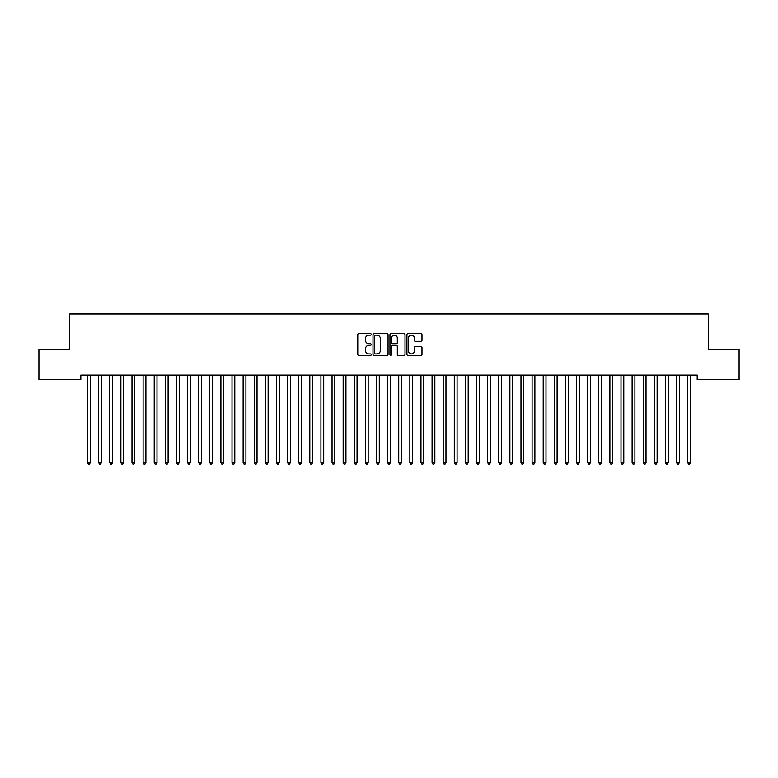 <?xml version="1.0" encoding="UTF-8"?>
<svg xmlns="http://www.w3.org/2000/svg" width="778" height="778" viewBox="0 0 778 778"><rect width="100%" height="100%" fill="white"/><g stroke="black" fill="none" stroke-linecap="round" stroke-linejoin="round"><path stroke-width="1.17" d="M371.213 334.384A0.768 0.768 0 0 0 370.454 333.626L358.862 333.626A1.089 1.089 0 0 0 357.773 334.715L357.773 354.35A1.089 1.089 0 0 0 358.862 355.439L370.454 355.439A0.768 0.768 0 0 0 371.213 354.68A0.768 0.768 0 0 0 370.454 353.912L368.957 353.912A3.491 3.491 0 0 1 365.466 350.421L365.466 348.787A3.491 3.491 0 0 1 368.957 345.296L370.454 345.296A0.768 0.768 0 0 0 371.213 344.528A0.768 0.768 0 0 0 370.454 343.769L368.957 343.769A3.491 3.491 0 0 1 365.466 340.278L365.466 338.644A3.491 3.491 0 0 1 368.957 335.153L370.454 335.153A0.768 0.768 0 0 0 371.213 334.384M420.879 341.318A1.089 1.089 0 0 0 421.977 340.219L421.977 334.715A1.089 1.089 0 0 0 420.879 333.626L408.012 333.626A1.089 1.089 0 0 0 406.923 334.715L406.923 354.35A1.089 1.089 0 0 0 408.012 355.439L420.879 355.439A1.089 1.089 0 0 0 421.977 354.35L421.977 347.698A1.089 1.089 0 0 0 420.879 346.609L415.374 346.609A1.089 1.089 0 0 0 414.285 347.698L414.285 350.995A2.917 2.917 0 0 1 411.368 353.912A2.917 2.917 0 0 1 408.45 350.995L408.45 338.07A2.917 2.917 0 0 1 411.368 335.153A2.917 2.917 0 0 1 414.285 338.07L414.285 340.219A1.089 1.089 0 0 0 415.374 341.318L420.879 341.318M697.195 375.093L80.805 375.093L80.805 379.538L38.9 379.538L38.9 349.536L69.689 349.536L69.689 313.972L708.311 313.972L708.311 349.536L739.1 349.536L739.1 379.538L697.195 379.538L697.195 375.093M388.047 334.715A1.089 1.089 0 0 0 386.958 333.626L374.082 333.626A1.089 1.089 0 0 0 372.993 334.715L372.993 354.35A1.089 1.089 0 0 0 374.082 355.439L386.958 355.439A1.089 1.089 0 0 0 388.047 354.35L388.047 334.715M391.042 333.626L403.918 333.626A1.089 1.089 0 0 1 405.007 334.715L405.007 354.35A1.089 1.089 0 0 1 403.918 355.439L398.414 355.439A1.089 1.089 0 0 1 397.315 354.35L397.315 346.385A1.089 1.089 0 0 0 396.226 345.296L392.569 345.296A1.089 1.089 0 0 0 391.48 346.385L391.48 354.68A0.768 0.768 0 0 1 390.721 355.439A0.768 0.768 0 0 1 389.953 354.68L389.953 334.715A1.089 1.089 0 0 1 391.042 333.626M375.278 335.153A0.768 0.768 0 0 0 374.519 335.911L374.519 353.154A0.768 0.768 0 0 0 375.278 353.912L376.863 353.912A3.491 3.491 0 0 0 380.354 350.421L380.354 338.644A3.491 3.491 0 0 0 376.863 335.153L375.278 335.153M397.315 338.119A2.917 2.917 0 0 0 394.397 335.201A2.917 2.917 0 0 0 391.48 338.119L391.48 342.68A1.089 1.089 0 0 0 392.569 343.769L396.226 343.769A1.089 1.089 0 0 0 397.315 342.68L397.315 338.119M87.447 375.259A1.109 1.109 -179.6 0 1 87.525 375.677A1.109 1.109 179.6 0 0 87.447 375.259L87.379 375.093M90.452 375.093L90.384 375.259A1.109 1.109 179.6 0 0 90.306 375.677L90.306 462.589L87.525 462.589L87.525 375.677M90.306 462.589L89.47 464.028L88.361 464.028L87.525 462.589M98.563 375.259A1.109 1.109 -179.6 0 1 98.641 375.677A1.109 1.109 179.6 0 0 98.563 375.259L98.495 375.093M109.669 375.259A1.109 1.109 -179.6 0 1 109.756 375.677A1.109 1.109 179.6 0 0 109.669 375.259L109.61 375.093M101.568 375.093L101.5 375.259A1.109 1.109 179.6 0 0 101.422 375.677L101.422 462.589L98.641 462.589L98.641 375.677M101.422 462.589L100.586 464.028L99.477 464.028L98.641 462.589M112.674 375.093L112.615 375.259A1.109 1.109 179.6 0 0 112.528 375.677L112.528 462.589L109.756 462.589L109.756 375.677M112.528 462.589L111.701 464.028L110.583 464.028L109.756 462.589M120.785 375.259A1.109 1.109 -179.6 0 1 120.872 375.677A1.109 1.109 179.6 0 0 120.785 375.259L120.726 375.093M131.9 375.259A1.109 1.109 -179.6 0 1 131.978 375.677A1.109 1.109 179.6 0 0 131.9 375.259L131.832 375.093M123.79 375.093L123.731 375.259A1.109 1.109 179.6 0 0 123.644 375.677L123.644 462.589L120.872 462.589L120.872 375.677M123.644 462.589L122.817 464.028L121.699 464.028L120.872 462.589M134.905 375.093L134.837 375.259A1.109 1.109 179.6 0 0 134.759 375.677L134.759 462.589L131.978 462.589L131.978 375.677M134.759 462.589L133.923 464.028L132.814 464.028L131.978 462.589M143.016 375.259A1.109 1.109 -179.6 0 1 143.094 375.677A1.109 1.109 179.6 0 0 143.016 375.259L142.948 375.093M146.021 375.093L145.953 375.259A1.109 1.109 179.6 0 0 145.875 375.677L145.875 462.589L143.094 462.589L143.094 375.677M145.875 462.589L145.039 464.028L143.93 464.028L143.094 462.589M154.132 375.259A1.109 1.109 -179.6 0 1 154.209 375.677A1.109 1.109 179.6 0 0 154.132 375.259L154.063 375.093M157.137 375.093L157.068 375.259A1.109 1.109 179.6 0 0 156.991 375.677L156.991 462.589L154.209 462.589L154.209 375.677M156.991 462.589L156.154 464.028L155.046 464.028L154.209 462.589M165.247 375.259A1.109 1.109 -179.6 0 1 165.325 375.677A1.109 1.109 179.6 0 0 165.247 375.259L165.179 375.093M168.252 375.093L168.184 375.259A1.109 1.109 179.6 0 0 168.106 375.677L168.106 462.589L165.325 462.589L165.325 375.677M168.106 462.589L167.27 464.028L166.161 464.028L165.325 462.589M176.363 375.259A1.109 1.109 -179.6 0 1 176.441 375.677A1.109 1.109 179.6 0 0 176.363 375.259L176.295 375.093M179.368 375.093L179.3 375.259A1.109 1.109 179.6 0 0 179.222 375.677L179.222 462.589L176.441 462.589L176.441 375.677M179.222 462.589L178.386 464.028L177.277 464.028L176.441 462.589M187.469 375.259A1.109 1.109 -179.6 0 1 187.556 375.677A1.109 1.109 179.6 0 0 187.469 375.259L187.41 375.093M190.474 375.093L190.416 375.259A1.109 1.109 179.6 0 0 190.328 375.677L190.328 462.589L187.556 462.589L187.556 375.677M190.328 462.589L189.501 464.028L188.383 464.028L187.556 462.589M198.584 375.259A1.109 1.109 -179.6 0 1 198.672 375.677A1.109 1.109 179.6 0 0 198.584 375.259L198.526 375.093M201.59 375.093L201.531 375.259A1.109 1.109 179.6 0 0 201.444 375.677L201.444 462.589L198.672 462.589L198.672 375.677M201.444 462.589L200.617 464.028L199.499 464.028L198.672 462.589M209.7 375.259A1.109 1.109 -179.6 0 1 209.778 375.677A1.109 1.109 179.6 0 0 209.7 375.259L209.632 375.093M212.705 375.093L212.637 375.259A1.109 1.109 179.6 0 0 212.559 375.677L212.559 462.589L209.778 462.589L209.778 375.677M212.559 462.589L211.723 464.028L210.614 464.028L209.778 462.589M220.816 375.259A1.109 1.109 -179.6 0 1 220.894 375.677A1.109 1.109 179.6 0 0 220.816 375.259L220.748 375.093M223.821 375.093L223.753 375.259A1.109 1.109 179.6 0 0 223.675 375.677L223.675 462.589L220.894 462.589L220.894 375.677M223.675 462.589L222.839 464.028L221.73 464.028L220.894 462.589M231.932 375.259A1.109 1.109 -179.6 0 1 232.009 375.677A1.109 1.109 179.6 0 0 231.932 375.259L231.863 375.093M234.937 375.093L234.868 375.259A1.109 1.109 179.6 0 0 234.791 375.677L234.791 462.589L232.009 462.589L232.009 375.677M234.791 462.589L233.954 464.028L232.846 464.028L232.009 462.589M243.047 375.259A1.109 1.109 -179.6 0 1 243.125 375.677A1.109 1.109 179.6 0 0 243.047 375.259L242.979 375.093M246.052 375.093L245.984 375.259A1.109 1.109 179.6 0 0 245.906 375.677L245.906 462.589L243.125 462.589L243.125 375.677M245.906 462.589L245.07 464.028L243.961 464.028L243.125 462.589M254.163 375.259A1.109 1.109 -179.6 0 1 254.241 375.677A1.109 1.109 179.6 0 0 254.163 375.259L254.095 375.093M257.168 375.093L257.1 375.259A1.109 1.109 179.6 0 0 257.022 375.677L257.022 462.589L254.241 462.589L254.241 375.677M257.022 462.589L256.186 464.028L255.077 464.028L254.241 462.589M265.269 375.259A1.109 1.109 -179.6 0 1 265.356 375.677A1.109 1.109 179.6 0 0 265.269 375.259L265.21 375.093M268.274 375.093L268.216 375.259A1.109 1.109 179.6 0 0 268.128 375.677L268.128 462.589L265.356 462.589L265.356 375.677M268.128 462.589L267.301 464.028L266.183 464.028L265.356 462.589M276.385 375.259A1.109 1.109 -179.6 0 1 276.472 375.677A1.109 1.109 179.6 0 0 276.385 375.259L276.326 375.093M279.39 375.093L279.331 375.259A1.109 1.109 179.6 0 0 279.244 375.677L279.244 462.589L276.472 462.589L276.472 375.677M279.244 462.589L278.417 464.028L277.299 464.028L276.472 462.589M287.5 375.259A1.109 1.109 -179.6 0 1 287.578 375.677A1.109 1.109 179.6 0 0 287.5 375.259L287.432 375.093M290.505 375.093L290.437 375.259A1.109 1.109 179.6 0 0 290.359 375.677L290.359 462.589L287.578 462.589L287.578 375.677M290.359 462.589L289.523 464.028L288.414 464.028L287.578 462.589M298.616 375.259A1.109 1.109 -179.6 0 1 298.694 375.677A1.109 1.109 179.6 0 0 298.616 375.259L298.548 375.093M301.621 375.093L301.553 375.259A1.109 1.109 179.6 0 0 301.475 375.677L301.475 462.589L298.694 462.589L298.694 375.677M301.475 462.589L300.639 464.028L299.53 464.028L298.694 462.589M309.732 375.259A1.109 1.109 -179.6 0 1 309.809 375.677A1.109 1.109 179.6 0 0 309.732 375.259L309.663 375.093M312.737 375.093L312.668 375.259A1.109 1.109 179.6 0 0 312.591 375.677L312.591 462.589L309.809 462.589L309.809 375.677M312.591 462.589L311.754 464.028L310.646 464.028L309.809 462.589M320.847 375.259A1.109 1.109 -179.6 0 1 320.925 375.677A1.109 1.109 179.6 0 0 320.847 375.259L320.779 375.093M323.852 375.093L323.784 375.259A1.109 1.109 179.6 0 0 323.706 375.677L323.706 462.589L320.925 462.589L320.925 375.677M323.706 462.589L322.87 464.028L321.761 464.028L320.925 462.589M331.963 375.259A1.109 1.109 -179.6 0 1 332.041 375.677A1.109 1.109 179.6 0 0 331.963 375.259L331.895 375.093M334.968 375.093L334.9 375.259A1.109 1.109 179.6 0 0 334.822 375.677L334.822 462.589L332.041 462.589L332.041 375.677M334.822 462.589L333.986 464.028L332.877 464.028L332.041 462.589M343.069 375.259A1.109 1.109 -179.6 0 1 343.156 375.677A1.109 1.109 179.6 0 0 343.069 375.259L343.01 375.093M346.074 375.093L346.016 375.259A1.109 1.109 179.6 0 0 345.928 375.677L345.928 462.589L343.156 462.589L343.156 375.677M345.928 462.589L345.101 464.028L343.983 464.028L343.156 462.589M354.185 375.259A1.109 1.109 -179.6 0 1 354.272 375.677A1.109 1.109 179.6 0 0 354.185 375.259L354.126 375.093M357.19 375.093L357.131 375.259A1.109 1.109 179.6 0 0 357.044 375.677L357.044 462.589L354.272 462.589L354.272 375.677M357.044 462.589L356.217 464.028L355.099 464.028L354.272 462.589M365.3 375.259A1.109 1.109 -179.6 0 1 365.378 375.677A1.109 1.109 179.6 0 0 365.3 375.259L365.232 375.093M368.305 375.093L368.237 375.259A1.109 1.109 179.6 0 0 368.159 375.677L368.159 462.589L365.378 462.589L365.378 375.677M368.159 462.589L367.323 464.028L366.214 464.028L365.378 462.589M376.416 375.259A1.109 1.109 -179.6 0 1 376.494 375.677A1.109 1.109 179.6 0 0 376.416 375.259L376.348 375.093M379.421 375.093L379.353 375.259A1.109 1.109 179.6 0 0 379.275 375.677L379.275 462.589L376.494 462.589L376.494 375.677M379.275 462.589L378.439 464.028L377.33 464.028L376.494 462.589M387.532 375.259A1.109 1.109 -179.6 0 1 387.609 375.677A1.109 1.109 179.6 0 0 387.532 375.259L387.463 375.093M390.537 375.093L390.468 375.259A1.109 1.109 179.6 0 0 390.391 375.677L390.391 462.589L387.609 462.589L387.609 375.677M390.391 462.589L389.554 464.028L388.446 464.028L387.609 462.589M398.647 375.259A1.109 1.109 -179.6 0 1 398.725 375.677A1.109 1.109 179.6 0 0 398.647 375.259L398.579 375.093M401.652 375.093L401.584 375.259A1.109 1.109 179.6 0 0 401.506 375.677L401.506 462.589L398.725 462.589L398.725 375.677M401.506 462.589L400.67 464.028L399.561 464.028L398.725 462.589M409.763 375.259A1.109 1.109 -179.6 0 1 409.841 375.677A1.109 1.109 179.6 0 0 409.763 375.259L409.695 375.093M412.768 375.093L412.7 375.259A1.109 1.109 179.6 0 0 412.622 375.677L412.622 462.589L409.841 462.589L409.841 375.677M412.622 462.589L411.786 464.028L410.677 464.028L409.841 462.589M420.869 375.259A1.109 1.109 -179.6 0 1 420.956 375.677A1.109 1.109 179.6 0 0 420.869 375.259L420.81 375.093M423.874 375.093L423.816 375.259A1.109 1.109 179.6 0 0 423.728 375.677L423.728 462.589L420.956 462.589L420.956 375.677M423.728 462.589L422.901 464.028L421.783 464.028L420.956 462.589M431.985 375.259A1.109 1.109 -179.6 0 1 432.072 375.677A1.109 1.109 179.6 0 0 431.985 375.259L431.926 375.093M434.99 375.093L434.931 375.259A1.109 1.109 179.6 0 0 434.844 375.677L434.844 462.589L432.072 462.589L432.072 375.677M434.844 462.589L434.017 464.028L432.899 464.028L432.072 462.589M443.1 375.259A1.109 1.109 -179.6 0 1 443.178 375.677A1.109 1.109 179.6 0 0 443.1 375.259L443.032 375.093M446.105 375.093L446.037 375.259A1.109 1.109 179.6 0 0 445.959 375.677L445.959 462.589L443.178 462.589L443.178 375.677M445.959 462.589L445.123 464.028L444.014 464.028L443.178 462.589M454.216 375.259A1.109 1.109 -179.6 0 1 454.294 375.677A1.109 1.109 179.6 0 0 454.216 375.259L454.148 375.093M457.221 375.093L457.153 375.259A1.109 1.109 179.6 0 0 457.075 375.677L457.075 462.589L454.294 462.589L454.294 375.677M457.075 462.589L456.239 464.028L455.13 464.028L454.294 462.589M465.332 375.259A1.109 1.109 -179.6 0 1 465.409 375.677A1.109 1.109 179.6 0 0 465.332 375.259L465.263 375.093M468.337 375.093L468.268 375.259A1.109 1.109 179.6 0 0 468.191 375.677L468.191 462.589L465.409 462.589L465.409 375.677M468.191 462.589L467.354 464.028L466.246 464.028L465.409 462.589M476.447 375.259A1.109 1.109 -179.6 0 1 476.525 375.677A1.109 1.109 179.6 0 0 476.447 375.259L476.379 375.093M479.452 375.093L479.384 375.259A1.109 1.109 179.6 0 0 479.306 375.677L479.306 462.589L476.525 462.589L476.525 375.677M479.306 462.589L478.47 464.028L477.361 464.028L476.525 462.589M487.563 375.259A1.109 1.109 -179.6 0 1 487.641 375.677A1.109 1.109 179.6 0 0 487.563 375.259L487.495 375.093M490.568 375.093L490.5 375.259A1.109 1.109 179.6 0 0 490.422 375.677L490.422 462.589L487.641 462.589L487.641 375.677M490.422 462.589L489.586 464.028L488.477 464.028L487.641 462.589M498.669 375.259A1.109 1.109 -179.6 0 1 498.756 375.677A1.109 1.109 179.6 0 0 498.669 375.259L498.61 375.093M501.674 375.093L501.615 375.259A1.109 1.109 179.6 0 0 501.528 375.677L501.528 462.589L498.756 462.589L498.756 375.677M501.528 462.589L500.701 464.028L499.583 464.028L498.756 462.589M509.785 375.259A1.109 1.109 -179.6 0 1 509.872 375.677A1.109 1.109 179.6 0 0 509.785 375.259L509.726 375.093M512.79 375.093L512.731 375.259A1.109 1.109 179.6 0 0 512.644 375.677L512.644 462.589L509.872 462.589L509.872 375.677M512.644 462.589L511.817 464.028L510.699 464.028L509.872 462.589M520.9 375.259A1.109 1.109 -179.6 0 1 520.978 375.677A1.109 1.109 179.6 0 0 520.9 375.259L520.832 375.093M523.905 375.093L523.837 375.259A1.109 1.109 179.6 0 0 523.759 375.677L523.759 462.589L520.978 462.589L520.978 375.677M523.759 462.589L522.923 464.028L521.814 464.028L520.978 462.589M532.016 375.259A1.109 1.109 -179.6 0 1 532.094 375.677A1.109 1.109 179.6 0 0 532.016 375.259L531.948 375.093M535.021 375.093L534.953 375.259A1.109 1.109 179.6 0 0 534.875 375.677L534.875 462.589L532.094 462.589L532.094 375.677M534.875 462.589L534.039 464.028L532.93 464.028L532.094 462.589M543.132 375.259A1.109 1.109 -179.6 0 1 543.209 375.677A1.109 1.109 179.6 0 0 543.132 375.259L543.063 375.093M546.137 375.093L546.068 375.259A1.109 1.109 179.6 0 0 545.991 375.677L545.991 462.589L543.209 462.589L543.209 375.677M545.991 462.589L545.154 464.028L544.046 464.028L543.209 462.589M554.247 375.259A1.109 1.109 -179.6 0 1 554.325 375.677A1.109 1.109 179.6 0 0 554.247 375.259L554.179 375.093M557.252 375.093L557.184 375.259A1.109 1.109 179.6 0 0 557.106 375.677L557.106 462.589L554.325 462.589L554.325 375.677M557.106 462.589L556.27 464.028L555.161 464.028L554.325 462.589M565.363 375.259A1.109 1.109 -179.6 0 1 565.441 375.677A1.109 1.109 179.6 0 0 565.363 375.259L565.295 375.093M568.368 375.093L568.3 375.259A1.109 1.109 179.6 0 0 568.222 375.677L568.222 462.589L565.441 462.589L565.441 375.677M568.222 462.589L567.386 464.028L566.277 464.028L565.441 462.589M576.469 375.259A1.109 1.109 -179.6 0 1 576.556 375.677A1.109 1.109 179.6 0 0 576.469 375.259L576.41 375.093M579.474 375.093L579.415 375.259A1.109 1.109 179.6 0 0 579.328 375.677L579.328 462.589L576.556 462.589L576.556 375.677M579.328 462.589L578.501 464.028L577.383 464.028L576.556 462.589M587.585 375.259A1.109 1.109 -179.6 0 1 587.672 375.677A1.109 1.109 179.6 0 0 587.585 375.259L587.526 375.093M590.59 375.093L590.531 375.259A1.109 1.109 179.6 0 0 590.444 375.677L590.444 462.589L587.672 462.589L587.672 375.677M590.444 462.589L589.617 464.028L588.499 464.028L587.672 462.589M598.7 375.259A1.109 1.109 -179.6 0 1 598.778 375.677A1.109 1.109 179.6 0 0 598.7 375.259L598.632 375.093M601.705 375.093L601.637 375.259A1.109 1.109 179.6 0 0 601.559 375.677L601.559 462.589L598.778 462.589L598.778 375.677M601.559 462.589L600.723 464.028L599.614 464.028L598.778 462.589M609.816 375.259A1.109 1.109 -179.6 0 1 609.894 375.677A1.109 1.109 179.6 0 0 609.816 375.259L609.748 375.093M612.821 375.093L612.753 375.259A1.109 1.109 179.6 0 0 612.675 375.677L612.675 462.589L609.894 462.589L609.894 375.677M612.675 462.589L611.839 464.028L610.73 464.028L609.894 462.589M620.932 375.259A1.109 1.109 -179.6 0 1 621.009 375.677A1.109 1.109 179.6 0 0 620.932 375.259L620.863 375.093M623.937 375.093L623.868 375.259A1.109 1.109 179.6 0 0 623.791 375.677L623.791 462.589L621.009 462.589L621.009 375.677M623.791 462.589L622.954 464.028L621.846 464.028L621.009 462.589M632.047 375.259A1.109 1.109 -179.6 0 1 632.125 375.677A1.109 1.109 179.6 0 0 632.047 375.259L631.979 375.093M635.052 375.093L634.984 375.259A1.109 1.109 179.6 0 0 634.906 375.677L634.906 462.589L632.125 462.589L632.125 375.677M634.906 462.589L634.07 464.028L632.961 464.028L632.125 462.589M643.163 375.259A1.109 1.109 -179.6 0 1 643.241 375.677A1.109 1.109 179.6 0 0 643.163 375.259L643.095 375.093M646.168 375.093L646.1 375.259A1.109 1.109 179.6 0 0 646.022 375.677L646.022 462.589L643.241 462.589L643.241 375.677M646.022 462.589L645.186 464.028L644.077 464.028L643.241 462.589M654.269 375.259A1.109 1.109 -179.6 0 1 654.356 375.677A1.109 1.109 179.6 0 0 654.269 375.259L654.21 375.093M657.274 375.093L657.216 375.259A1.109 1.109 179.6 0 0 657.128 375.677L657.128 462.589L654.356 462.589L654.356 375.677M657.128 462.589L656.301 464.028L655.183 464.028L654.356 462.589M665.385 375.259A1.109 1.109 -179.6 0 1 665.472 375.677A1.109 1.109 179.6 0 0 665.385 375.259L665.326 375.093M668.39 375.093L668.331 375.259A1.109 1.109 179.6 0 0 668.244 375.677L668.244 462.589L665.472 462.589L665.472 375.677M668.244 462.589L667.417 464.028L666.299 464.028L665.472 462.589M676.5 375.259A1.109 1.109 -179.6 0 1 676.578 375.677A1.109 1.109 179.6 0 0 676.5 375.259L676.432 375.093M679.505 375.093L679.437 375.259A1.109 1.109 179.6 0 0 679.359 375.677L679.359 462.589L676.578 462.589L676.578 375.677M679.359 462.589L678.523 464.028L677.414 464.028L676.578 462.589M687.616 375.259A1.109 1.109 -179.6 0 1 687.694 375.677A1.109 1.109 179.6 0 0 687.616 375.259L687.548 375.093M690.621 375.093L690.553 375.259A1.109 1.109 179.6 0 0 690.475 375.677L690.475 462.589L687.694 462.589L687.694 375.677M690.475 462.589L689.639 464.028L688.53 464.028L687.694 462.589"/></g></svg>
